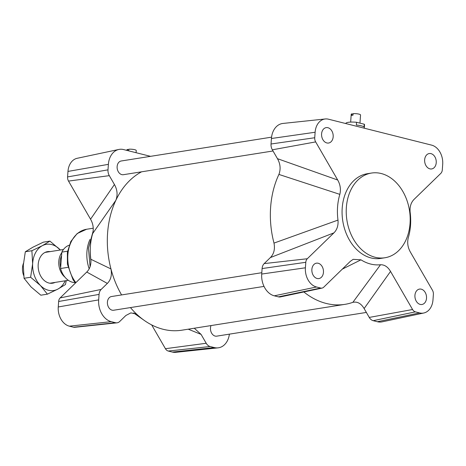 <?xml version="1.0" encoding="UTF-8"?>
<svg xmlns="http://www.w3.org/2000/svg" width="466" height="466" viewBox="0 0 466 466"><rect width="100%" height="100%" fill="white"/><g stroke="black" fill="none" stroke-linecap="round" stroke-linejoin="round"><path stroke-width="0.7" d="M128.4 150.774A4.677 0.949 4.1 0 1 128.692 150.745L128.802 149.225A4.677 0.949 4.1 0 1 133.707 149.481A4.677 0.949 4.1 0 1 136.247 150.512L136.089 152.708M127.474 150.541L127.556 149.423L128.762 149.726M126.874 150.39L126.915 149.842A4.677 0.949 4.1 0 1 127.556 149.423M350.659 122.092L351.218 114.292A4.677 0.949 4.1 0 1 351.859 113.867L351.748 115.393A4.677 0.949 4.1 0 1 352.302 115.277A4.677 0.949 4.1 0 1 352.995 115.195L353.106 113.669A4.677 0.949 4.1 0 1 358.01 113.925A4.677 0.949 4.1 0 1 360.55 114.962L359.962 123.135M351.859 113.867L353.065 114.17M345.865 123.572L345.877 123.397A9.355 1.899 4.1 0 1 356.56 122.278L364.237 124.212A9.355 1.899 4.1 0 1 364.54 124.737L364.29 128.202M356.56 122.278L356.362 125.022A9.355 1.899 4.1 0 1 364.045 126.95L364.237 124.212M366.363 312.436L216.719 336.155A6.938 5.126 -99 0 1 215.146 336.079A6.938 5.126 -99 0 1 211.034 325.577M273.018 150.978L123.374 174.698A6.938 5.126 -99 0 1 121.801 174.622A6.938 5.126 -99 0 1 117.117 167.591A6.938 5.126 -99 0 1 121.201 160.991L271.562 137.155M264.018 286.404L113.657 310.24A6.938 5.126 -99 0 1 112.085 310.164A6.938 5.126 -99 0 1 107.401 303.133A6.938 5.126 -99 0 1 111.485 296.533L261.805 272.703M278.913 174.43A82.639 61.029 81 0 0 273.991 243.095C275.144 249.135 273.938 253.964 270.379 257.576L264.187 263.599A7.794 5.755 81 0 0 262.102 268.556L261.711 274.049A18.71 13.817 81 0 0 274.293 295.817L278.47 296.865A7.794 5.755 81 0 0 280.456 296.912L322.105 288.081A5.592 4.13 81 0 0 323.736 287.184L350.356 261.31L353.164 259.346L360.958 259.818A49.116 36.272 81 0 0 380.518 264.74L352.867 302.341C357.311 301.374 361.063 303.448 364.121 308.556L369.247 317.422A7.794 5.755 81 0 0 373.184 320.684L377.361 321.732A18.71 13.817 81 0 0 382.12 321.843L423.769 313.006A16.508 12.186 81 0 0 432.984 299.871L433.38 294.378A5.592 4.13 81 0 0 432.436 290.213L410.4 252.1C407.802 247.528 407.092 242.751 408.274 237.759A49.116 36.272 81 0 0 410.115 212.036C409.678 206.636 411.041 202.378 414.192 199.256L440.813 173.381A5.592 4.13 81 0 0 442.304 169.822L442.7 164.329A16.508 12.186 81 0 0 431.598 145.124L328.536 119.214A16.508 12.186 81 0 0 325.256 118.97A16.508 12.186 81 0 0 315.121 132.251L314.725 137.744A5.592 4.13 81 0 0 315.668 141.909L337.704 180.022L277.468 158.679C280.392 163.91 280.876 169.158 278.913 174.43L339.83 194.363C341.013 189.377 340.302 184.594 337.704 180.022M121.585 294.931A82.639 61.029 -99 0 1 110.955 268.934A82.639 61.029 -99 0 1 115.877 200.269A82.639 61.029 -99 0 1 141.594 171.808M303.844 291.955A82.639 61.029 81 0 0 344.933 304.35L181.897 330.19A82.639 61.029 -99 0 1 144.443 320.538A82.639 61.029 -99 0 1 137.621 315.057A82.639 61.029 -99 0 1 130.439 307.577M344.933 304.35A82.639 61.029 81 0 0 352.867 302.341M151.671 324.913L165.424 348.702A5.592 4.13 81 0 0 168.243 351.038L172.42 352.086A16.508 12.186 81 0 0 175.699 352.331L218.041 347.852A18.71 13.817 81 0 0 229.394 334.145M188.235 329.188L201.085 334.396L206.211 343.267A7.794 5.755 81 0 0 210.149 346.523L214.325 347.578A18.71 13.817 81 0 0 218.041 347.852M150.535 156.337L123.595 149.569A18.71 13.817 81 0 0 118.836 149.458L77.187 158.289A16.508 12.186 81 0 0 67.972 171.424L67.576 176.917A5.592 4.13 81 0 0 68.519 181.088L90.55 219.201C93.153 223.767 93.864 228.544 92.682 233.536A49.116 36.272 81 0 0 90.841 259.265C91.278 264.659 89.921 268.917 86.763 272.045L60.143 297.92A5.592 4.13 81 0 0 58.652 301.479L58.256 306.972A16.508 12.186 81 0 0 69.358 326.171L73.535 327.225A5.592 4.13 81 0 0 74.647 327.307L116.983 322.827A7.794 5.755 81 0 0 119.692 321.511L125.884 315.488L130.859 312.89L136.177 313.979M86.763 272.045L107.343 283.421L101.151 289.438A7.794 5.755 81 0 0 99.066 294.395L98.675 299.888A18.71 13.817 81 0 0 111.263 321.662L115.44 322.711A7.794 5.755 81 0 0 116.983 322.827M118.836 149.458A18.71 13.817 81 0 0 108.392 164.347L107.996 169.84A7.794 5.755 81 0 0 109.306 175.653L114.432 184.519L90.55 219.201M201.085 334.396L194.281 328.227M107.343 283.421C110.902 279.816 112.108 274.987 110.955 268.934L90.841 259.265M135.041 313.402L136.328 314.072M92.682 233.536L115.877 200.269C117.84 195.009 117.356 189.761 114.432 184.519M342.306 269.138L360.958 259.818M317.119 278.493A7.794 5.755 -99 0 1 311.859 270.595A7.794 5.755 -99 0 1 316.443 263.173A7.794 5.755 -99 0 1 323.352 269.977A7.794 5.755 -99 0 1 318.884 278.575A7.794 5.755 -99 0 1 317.119 278.493M429.897 168.861A7.794 5.755 -99 0 1 424.637 160.968A7.794 5.755 -99 0 1 429.221 153.547A7.794 5.755 -99 0 1 436.129 160.345A7.794 5.755 -99 0 1 431.662 168.948A7.794 5.755 -99 0 1 429.897 168.861M326.835 142.946A7.794 5.755 -99 0 1 321.575 135.053A7.794 5.755 -99 0 1 326.159 127.632A7.794 5.755 -99 0 1 333.068 134.429A7.794 5.755 -99 0 1 328.6 143.033A7.794 5.755 -99 0 1 326.835 142.946M420.181 304.403A7.794 5.755 -99 0 1 414.921 296.51A7.794 5.755 -99 0 1 419.505 289.089A7.794 5.755 -99 0 1 426.413 295.893A7.794 5.755 -99 0 1 421.946 304.49A7.794 5.755 -99 0 1 420.181 304.403M384.922 257.756L380.763 258.414A42.878 31.665 -99 0 1 342.778 221.018A42.878 31.665 -99 0 1 367.342 173.713L371.495 173.055A42.878 31.665 81 0 0 346.931 220.36A42.878 31.665 81 0 0 384.922 257.756A42.878 31.665 81 0 0 410.138 216.946A42.878 31.665 81 0 0 381.205 173.521A42.878 31.665 81 0 0 371.495 173.055M364.121 308.556L390.537 271.41C387.887 266.896 384.549 264.671 380.518 264.74M390.537 271.41L412.573 309.523A5.592 4.13 81 0 0 415.392 311.865L419.569 312.913A16.508 12.186 81 0 0 423.769 313.006M339.83 194.363A49.116 36.272 81 0 0 337.99 220.092L273.991 243.095M270.379 257.576L333.912 232.866C337.064 229.744 338.427 225.486 337.99 220.092M333.912 232.866L307.292 258.747A5.592 4.13 81 0 0 305.801 262.3L305.405 267.793A16.508 12.186 81 0 0 316.507 286.998L320.684 288.046A5.592 4.13 81 0 0 322.105 288.081M325.256 118.97L282.914 123.449A18.71 13.817 81 0 0 271.428 138.507L271.031 144A7.794 5.755 81 0 0 272.342 149.807L277.468 158.679M23.417 263.412A13.339 9.85 81 0 0 23.679 275.464M64.949 277.165A15.594 11.516 -99 0 1 58.803 261.181A15.594 11.516 -99 0 1 61.803 252.689M61.57 255.677A14.423 10.648 81 0 0 60.662 267.507M67.989 267.338L60.58 268.509L61.844 252.112L67.558 251.209M60.58 268.509A19.1 14.102 81 0 0 75.102 282.623M69.172 245.209A19.1 14.102 81 0 0 61.844 252.112M50.177 251.611A15.984 11.801 81 0 0 38.404 269.266A15.984 11.801 81 0 0 55.058 282.413M60.33 250.003A23.387 17.271 81 0 0 59.712 249.351A23.387 17.271 81 0 0 42.301 245.699A23.387 17.271 81 0 0 32.643 263.762A23.387 17.271 81 0 0 40.402 285.483A23.387 17.271 81 0 0 57.819 289.136A23.387 17.271 81 0 0 65.217 280.8M49.932 241.114L43.367 242.157L32.958 247.178L25.321 251.762L23.3 265.247L24.057 278.284L31.059 286.963L40.839 295.199L47.404 294.163L40.402 285.483L30.622 277.247L32.643 263.762L31.886 250.725L42.301 245.699L49.932 241.114L60.347 249.997M66.288 280.631L65.45 284.551L57.819 289.136L47.404 294.163M30.622 277.247L24.057 278.284M31.886 250.725L25.321 251.762M214.325 347.578L172.42 352.086M210.149 346.523L168.243 351.038M206.211 343.267L165.424 348.702M115.44 322.711L73.535 327.225M111.263 321.662L69.358 326.171M98.675 299.888L58.256 306.972M99.066 294.395L58.652 301.479M101.151 289.438L60.143 297.92M109.306 175.653L68.519 181.088M107.996 169.84L67.576 176.917M108.392 164.347L67.972 171.424M90.264 250.411A42.878 31.665 81 0 0 90.975 261.053M89.973 239.466A31.962 23.603 81 0 0 89.169 268.8M93.252 228.206L86.594 229.26A31.962 23.603 81 0 0 68.519 249.957A31.962 23.603 81 0 0 75.871 282.635M377.361 321.732L419.569 312.913M373.184 320.684L415.392 311.865M369.247 317.422L412.573 309.523M278.47 296.865L320.684 288.046M274.293 295.817L316.507 286.998M261.711 274.049L305.405 267.793M262.102 268.556L305.801 262.3M264.187 263.599L307.292 258.747M271.031 144L314.725 137.744M272.342 149.807L315.668 141.909M271.428 138.507L315.121 132.251M93.183 231.049L88.453 248.174L90.089 266.692M86.594 229.26L77.193 233.536L70.815 241.505L67.389 252.269L67.407 264.21L72.993 279.629L75.44 283.048M133.655 312.966L144.443 320.538M49.944 283.223L68.339 280.305M45.056 252.421L63.458 249.508"/></g></svg>
